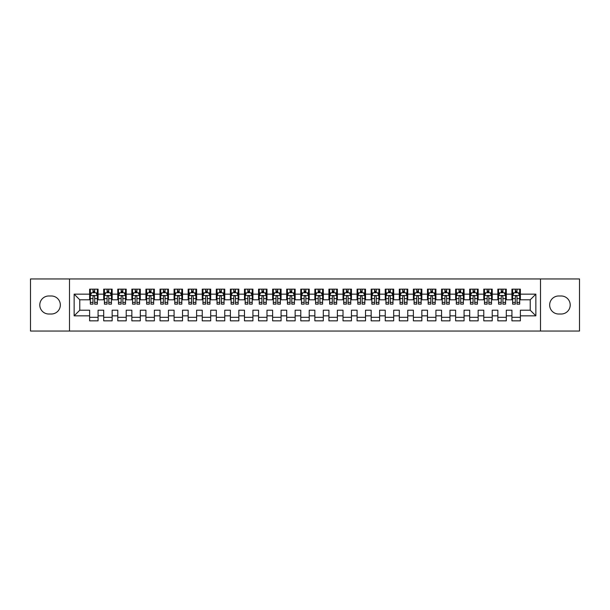 <?xml version="1.0" encoding="UTF-8"?>
<svg xmlns="http://www.w3.org/2000/svg" width="610" height="610" viewBox="0 0 610 610"><rect width="100%" height="100%" fill="white"/><g stroke="black" fill="none" stroke-linecap="round" stroke-linejoin="round"><path stroke-width="0.91" d="M540.506 331.039L579.5 331.039L579.5 278.961L540.506 278.961L540.506 331.039L69.494 331.039L69.494 278.961L30.5 278.961L30.5 331.039L69.494 331.039M540.506 278.961L69.494 278.961M74.138 315.843L74.138 294.157L89.624 294.157L89.624 299.792L79.773 299.792L79.773 310.208L74.138 315.843L89.624 315.843L89.624 320.837L98.073 320.837L98.073 315.843L103.7 315.843L103.7 320.837L112.148 320.837L112.148 315.843L117.776 315.843L117.776 320.837L126.224 320.837L126.224 315.843L131.851 315.843L131.851 320.837L140.3 320.837L140.3 315.843L145.927 315.843L145.927 320.837L154.376 320.837L154.376 315.843L160.011 315.843L160.011 320.837L168.451 320.837L168.451 315.843L174.086 315.843L174.086 320.837L182.527 320.837L182.527 315.843L188.162 315.843L188.162 320.837L196.611 320.837L196.611 315.843L202.238 315.843L202.238 320.837L210.686 320.837L210.686 315.843L216.314 315.843L216.314 320.837L224.762 320.837L224.762 315.843L230.389 315.843L230.389 320.837L238.838 320.837L238.838 315.843L244.473 315.843L244.473 320.837L252.914 320.837L252.914 315.843L258.548 315.843L258.548 320.837L266.989 320.837L266.989 315.843L272.624 315.843L272.624 320.837L281.073 320.837L281.073 315.843L286.7 315.843L286.7 320.837L295.148 320.837L295.148 315.843L300.776 315.843L300.776 320.837L309.224 320.837L309.224 315.843L314.851 315.843L314.851 320.837L323.3 320.837L323.3 315.843L328.927 315.843L328.927 320.837L337.376 320.837L337.376 315.843L343.011 315.843L343.011 320.837L351.452 320.837L351.452 315.843L357.086 315.843L357.086 320.837L365.527 320.837L365.527 315.843L371.162 315.843L371.162 320.837L379.611 320.837L379.611 315.843L385.238 315.843L385.238 320.837L393.686 320.837L393.686 315.843L399.314 315.843L399.314 320.837L407.762 320.837L407.762 315.843L413.389 315.843L413.389 320.837L421.838 320.837L421.838 315.843L427.473 315.843L427.473 320.837L435.914 320.837L435.914 315.843L441.548 315.843L441.548 320.837L449.989 320.837L449.989 315.843L455.624 315.843L455.624 320.837L464.073 320.837L464.073 315.843L469.7 315.843L469.7 320.837L478.149 320.837L478.149 315.843L483.776 315.843L483.776 320.837L492.224 320.837L492.224 315.843L497.851 315.843L497.851 320.837L506.3 320.837L506.3 315.843L511.927 315.843L511.927 320.837L520.376 320.837L520.376 310.208L530.227 310.208L530.227 299.792L520.376 299.792L520.376 294.157L535.862 294.157L535.862 315.843L520.376 315.843M520.376 294.157L520.376 289.163L511.927 289.163L511.927 294.157L506.3 294.157L506.3 289.163L497.851 289.163L497.851 294.157L492.224 294.157L492.224 289.163L483.776 289.163L483.776 294.157L478.149 294.157L478.149 289.163L469.7 289.163L469.7 294.157L464.073 294.157L464.073 289.163L455.624 289.163L455.624 294.157L449.989 294.157L449.989 289.163L441.548 289.163L441.548 294.157L435.914 294.157L435.914 289.163L427.473 289.163L427.473 294.157L421.838 294.157L421.838 289.163L413.389 289.163L413.389 294.157L407.762 294.157L407.762 289.163L399.314 289.163L399.314 294.157L393.686 294.157L393.686 289.163L385.238 289.163L385.238 294.157L379.611 294.157L379.611 289.163L371.162 289.163L371.162 294.157L365.527 294.157L365.527 289.163L357.086 289.163L357.086 294.157L351.452 294.157L351.452 289.163L343.011 289.163L343.011 294.157L337.376 294.157L337.376 289.163L328.927 289.163L328.927 294.157L323.3 294.157L323.3 289.163L314.851 289.163L314.851 294.157L309.224 294.157L309.224 289.163L300.776 289.163L300.776 294.157L295.148 294.157L295.148 289.163L286.7 289.163L286.7 294.157L281.073 294.157L281.073 289.163L272.624 289.163L272.624 294.157L266.989 294.157L266.989 289.163L258.548 289.163L258.548 294.157L252.914 294.157L252.914 289.163L244.473 289.163L244.473 294.157L238.838 294.157L238.838 289.163L230.389 289.163L230.389 294.157L224.762 294.157L224.762 289.163L216.314 289.163L216.314 294.157L210.686 294.157L210.686 289.163L202.238 289.163L202.238 294.157L196.611 294.157L196.611 289.163L188.162 289.163L188.162 294.157L182.527 294.157L182.527 289.163L174.086 289.163L174.086 294.157L168.451 294.157L168.451 289.163L160.011 289.163L160.011 294.157L154.376 294.157L154.376 289.163L145.927 289.163L145.927 294.157L140.3 294.157L140.3 289.163L131.851 289.163L131.851 294.157L126.224 294.157L126.224 289.163L117.776 289.163L117.776 294.157L112.148 294.157L112.148 289.163L103.7 289.163L103.7 294.157L98.073 294.157L98.073 289.163L89.624 289.163L89.624 294.157M506.3 315.843L506.3 310.208L511.927 310.208L511.927 315.843M535.862 294.157L530.227 299.792M492.224 315.843L492.224 310.208L497.851 310.208L497.851 315.843M511.927 294.157L511.927 299.792L506.3 299.792L506.3 294.157M478.149 315.843L478.149 310.208L483.776 310.208L483.776 315.843M497.851 294.157L497.851 299.792L492.224 299.792L492.224 294.157M464.073 315.843L464.073 310.208L469.7 310.208L469.7 315.843M483.776 294.157L483.776 299.792L478.149 299.792L478.149 294.157M449.989 315.843L449.989 310.208L455.624 310.208L455.624 315.843M469.7 294.157L469.7 299.792L464.073 299.792L464.073 294.157M435.914 315.843L435.914 310.208L441.548 310.208L441.548 315.843M455.624 294.157L455.624 299.792L449.989 299.792L449.989 294.157M421.838 315.843L421.838 310.208L427.473 310.208L427.473 315.843M441.548 294.157L441.548 299.792L435.914 299.792L435.914 294.157M407.762 315.843L407.762 310.208L413.389 310.208L413.389 315.843M427.473 294.157L427.473 299.792L421.838 299.792L421.838 294.157M393.686 315.843L393.686 310.208L399.314 310.208L399.314 315.843M413.389 294.157L413.389 299.792L407.762 299.792L407.762 294.157M379.611 315.843L379.611 310.208L385.238 310.208L385.238 315.843M399.314 294.157L399.314 299.792L393.686 299.792L393.686 294.157M365.527 315.843L365.527 310.208L371.162 310.208L371.162 315.843M385.238 294.157L385.238 299.792L379.611 299.792L379.611 294.157M351.452 315.843L351.452 310.208L357.086 310.208L357.086 315.843M371.162 294.157L371.162 299.792L365.527 299.792L365.527 294.157M337.376 315.843L337.376 310.208L343.011 310.208L343.011 315.843M357.086 294.157L357.086 299.792L351.452 299.792L351.452 294.157M323.3 315.843L323.3 310.208L328.927 310.208L328.927 315.843M343.011 294.157L343.011 299.792L337.376 299.792L337.376 294.157M309.224 315.843L309.224 310.208L314.851 310.208L314.851 315.843M328.927 294.157L328.927 299.792L323.3 299.792L323.3 294.157M295.148 315.843L295.148 310.208L300.776 310.208L300.776 315.843M314.851 294.157L314.851 299.792L309.224 299.792L309.224 294.157M281.073 315.843L281.073 310.208L286.7 310.208L286.7 315.843M300.776 294.157L300.776 299.792L295.148 299.792L295.148 294.157M266.989 315.843L266.989 310.208L272.624 310.208L272.624 315.843M286.7 294.157L286.7 299.792L281.073 299.792L281.073 294.157M252.914 315.843L252.914 310.208L258.548 310.208L258.548 315.843M272.624 294.157L272.624 299.792L266.989 299.792L266.989 294.157M238.838 315.843L238.838 310.208L244.473 310.208L244.473 315.843M258.548 294.157L258.548 299.792L252.914 299.792L252.914 294.157M224.762 315.843L224.762 310.208L230.389 310.208L230.389 315.843M244.473 294.157L244.473 299.792L238.838 299.792L238.838 294.157M210.686 315.843L210.686 310.208L216.314 310.208L216.314 315.843M230.389 294.157L230.389 299.792L224.762 299.792L224.762 294.157M196.611 315.843L196.611 310.208L202.238 310.208L202.238 315.843M216.314 294.157L216.314 299.792L210.686 299.792L210.686 294.157M182.527 315.843L182.527 310.208L188.162 310.208L188.162 315.843M202.238 294.157L202.238 299.792L196.611 299.792L196.611 294.157M168.451 315.843L168.451 310.208L174.086 310.208L174.086 315.843M188.162 294.157L188.162 299.792L182.527 299.792L182.527 294.157M154.376 315.843L154.376 310.208L160.011 310.208L160.011 315.843M174.086 294.157L174.086 299.792L168.451 299.792L168.451 294.157M140.3 315.843L140.3 310.208L145.927 310.208L145.927 315.843M160.011 294.157L160.011 299.792L154.376 299.792L154.376 294.157M126.224 315.843L126.224 310.208L131.851 310.208L131.851 315.843M145.927 294.157L145.927 299.792L140.3 299.792L140.3 294.157M112.148 315.843L112.148 310.208L117.776 310.208L117.776 315.843M131.851 294.157L131.851 299.792L126.224 299.792L126.224 294.157M98.073 315.843L98.073 310.208L103.7 310.208L103.7 315.843M117.776 294.157L117.776 299.792L112.148 299.792L112.148 294.157M79.773 310.208L89.624 310.208L89.624 315.843M103.7 294.157L103.7 299.792L98.073 299.792L98.073 294.157M511.927 292.686L512.636 292.686M519.674 292.686L520.376 292.686M497.851 292.686L498.561 292.686M505.599 292.686L506.3 292.686M483.776 292.686L484.477 292.686M491.523 292.686L492.224 292.686M469.7 292.686L470.401 292.686M477.439 292.686L478.149 292.686M455.624 292.686L456.326 292.686M463.364 292.686L464.073 292.686M441.548 292.686L442.25 292.686M449.288 292.686L449.989 292.686M427.473 292.686L428.174 292.686M435.212 292.686L435.914 292.686M413.389 292.686L414.099 292.686M421.136 292.686L421.838 292.686M399.314 292.686L400.023 292.686M407.061 292.686L407.762 292.686M385.238 292.686L385.939 292.686M392.977 292.686L393.686 292.686M371.162 292.686L371.864 292.686M378.901 292.686L379.611 292.686M357.086 292.686L357.788 292.686M364.826 292.686L365.527 292.686M343.011 292.686L343.712 292.686M350.75 292.686L351.452 292.686M328.927 292.686L329.636 292.686M336.674 292.686L337.376 292.686M314.851 292.686L315.561 292.686M322.598 292.686L323.3 292.686M300.776 292.686L301.477 292.686M308.523 292.686L309.224 292.686M286.7 292.686L287.401 292.686M294.439 292.686L295.148 292.686M272.624 292.686L273.326 292.686M280.364 292.686L281.073 292.686M258.548 292.686L259.25 292.686M266.288 292.686L266.989 292.686M244.473 292.686L245.174 292.686M252.212 292.686L252.914 292.686M230.389 292.686L231.098 292.686M238.136 292.686L238.838 292.686M216.314 292.686L217.023 292.686M224.061 292.686L224.762 292.686M202.238 292.686L202.939 292.686M209.977 292.686L210.686 292.686M188.162 292.686L188.864 292.686M195.901 292.686L196.611 292.686M174.086 292.686L174.788 292.686M181.826 292.686L182.527 292.686M160.011 292.686L160.712 292.686M167.75 292.686L168.451 292.686M145.927 292.686L146.636 292.686M153.674 292.686L154.376 292.686M131.851 292.686L132.561 292.686M139.599 292.686L140.3 292.686M117.776 292.686L118.477 292.686M125.523 292.686L126.224 292.686M103.7 292.686L104.401 292.686M111.439 292.686L112.148 292.686M89.624 292.686L90.326 292.686M97.364 292.686L98.073 292.686M89.624 317.314L98.073 317.314M103.7 317.314L112.148 317.314M117.776 317.314L126.224 317.314M131.851 317.314L140.3 317.314M145.927 317.314L154.376 317.314M160.011 317.314L168.451 317.314M174.086 317.314L182.527 317.314M188.162 317.314L196.611 317.314M202.238 317.314L210.686 317.314M216.314 317.314L224.762 317.314M230.389 317.314L238.838 317.314M244.473 317.314L252.914 317.314M258.548 317.314L266.989 317.314M272.624 317.314L281.073 317.314M286.7 317.314L295.148 317.314M300.776 317.314L309.224 317.314M314.851 317.314L323.3 317.314M328.927 317.314L337.376 317.314M343.011 317.314L351.452 317.314M357.086 317.314L365.527 317.314M371.162 317.314L379.611 317.314M385.238 317.314L393.686 317.314M399.314 317.314L407.762 317.314M413.389 317.314L421.838 317.314M427.473 317.314L435.914 317.314M441.548 317.314L449.989 317.314M455.624 317.314L464.073 317.314M469.7 317.314L478.149 317.314M483.776 317.314L492.224 317.314M497.851 317.314L506.3 317.314M511.927 317.314L520.376 317.314M74.138 294.157L79.773 299.792M530.227 310.208L535.862 315.843M48.8 295.987A9.013 9.013 0 0 0 39.787 305A9.013 9.013 0 0 0 48.8 314.013L51.331 314.013A9.013 9.013 0 0 0 60.344 305A9.013 9.013 0 0 0 51.331 295.987L48.8 295.987M561.2 314.013A9.013 9.013 0 0 0 570.213 305A9.013 9.013 0 0 0 561.2 295.987L558.668 295.987A9.013 9.013 0 0 0 549.656 305A9.013 9.013 0 0 0 558.668 314.013L561.2 314.013M94.687 290.993L93.002 290.993M97.364 302.392L94.687 302.392L94.687 304.154L97.364 304.154L97.364 295.568L95.961 292.754L91.736 292.754L90.326 295.568L90.326 304.154L93.002 304.154L93.002 302.392L90.326 302.392M90.326 295.568L90.326 289.163M97.364 295.568L97.364 289.163M93.002 292.754L93.002 289.163M94.687 289.163L94.687 292.754M94.687 302.392L94.687 296.628C94.131 295.537 93.566 295.537 93.002 296.628L93.002 302.392M94.687 292.686L93.002 292.686M108.771 290.993L107.078 290.993M111.439 302.392L108.771 302.392L108.771 304.154L111.439 304.154L111.439 295.568L110.036 292.754L105.812 292.754L104.401 295.568L104.401 304.154L107.078 304.154L107.078 302.392L104.401 302.392M104.401 295.568L104.401 289.163M111.439 295.568L111.439 289.163M107.078 292.754L107.078 289.163M108.771 289.163L108.771 292.754M108.771 302.392L108.771 296.628C108.206 295.537 107.642 295.537 107.078 296.628L107.078 302.392M108.771 292.686L107.078 292.686M122.846 290.993L121.154 290.993M125.523 302.392L122.846 302.392L122.846 304.154L125.523 304.154L125.523 295.568L124.112 292.754L119.888 292.754L118.477 295.568L118.477 304.154L121.154 304.154L121.154 302.392L118.477 302.392M118.477 295.568L118.477 289.163M125.523 295.568L125.523 289.163M121.154 292.754L121.154 289.163M122.846 289.163L122.846 292.754M122.846 302.392L122.846 296.628C122.282 295.537 121.718 295.537 121.154 296.628L121.154 302.392M122.846 292.686L121.154 292.686M136.922 290.993L135.229 290.993M139.599 302.392L136.922 302.392L136.922 304.154L139.599 304.154L139.599 295.568L138.188 292.754L133.964 292.754L132.561 295.568L132.561 304.154L135.229 304.154L135.229 302.392L132.561 302.392M132.561 295.568L132.561 289.163M139.599 295.568L139.599 289.163M135.229 292.754L135.229 289.163M136.922 289.163L136.922 292.754M136.922 302.392L136.922 296.628C136.358 295.537 135.794 295.537 135.229 296.628L135.229 302.392M136.922 292.686L135.229 292.686M150.998 290.993L149.313 290.993M153.674 302.392L150.998 302.392L150.998 304.154L153.674 304.154L153.674 295.568L152.264 292.754L148.039 292.754L146.636 295.568L146.636 304.154L149.313 304.154L149.313 302.392L146.636 302.392M146.636 295.568L146.636 289.163M153.674 295.568L153.674 289.163M149.313 292.754L149.313 289.163M150.998 289.163L150.998 292.754M150.998 302.392L150.998 296.628C150.434 295.537 149.869 295.537 149.313 296.628L149.313 302.392M150.998 292.686L149.313 292.686M165.074 290.993L163.388 290.993M167.75 302.392L165.074 302.392L165.074 304.154L167.75 304.154L167.75 295.568L166.339 292.754L162.123 292.754L160.712 295.568L160.712 304.154L163.388 304.154L163.388 302.392L160.712 302.392M160.712 295.568L160.712 289.163M167.75 295.568L167.75 289.163M163.388 292.754L163.388 289.163M165.074 289.163L165.074 292.754M165.074 302.392L165.074 296.628C164.509 295.537 163.953 295.537 163.388 296.628L163.388 302.392M165.074 292.686L163.388 292.686M179.149 290.993L177.464 290.993M181.826 302.392L179.149 302.392L179.149 304.154L181.826 304.154L181.826 295.568L180.423 292.754L176.198 292.754L174.788 295.568L174.788 304.154L177.464 304.154L177.464 302.392L174.788 302.392M174.788 295.568L174.788 289.163M181.826 295.568L181.826 289.163M177.464 292.754L177.464 289.163M179.149 289.163L179.149 292.754M179.149 302.392L179.149 296.628C178.593 295.537 178.028 295.537 177.464 296.628L177.464 302.392M179.149 292.686L177.464 292.686M193.233 290.993L191.54 290.993M195.901 302.392L193.233 302.392L193.233 304.154L195.901 304.154L195.901 295.568L194.499 292.754L190.274 292.754L188.864 295.568L188.864 304.154L191.54 304.154L191.54 302.392L188.864 302.392M188.864 295.568L188.864 289.163M195.901 295.568L195.901 289.163M191.54 292.754L191.54 289.163M193.233 289.163L193.233 292.754M193.233 302.392L193.233 296.628C192.668 295.537 192.104 295.537 191.54 296.628L191.54 302.392M193.233 292.686L191.54 292.686M207.308 290.993L205.616 290.993M209.977 302.392L207.308 302.392L207.308 304.154L209.977 304.154L209.977 295.568L208.574 292.754L204.35 292.754L202.939 295.568L202.939 304.154L205.616 304.154L205.616 302.392L202.939 302.392M202.939 295.568L202.939 289.163M209.977 295.568L209.977 289.163M205.616 292.754L205.616 289.163M207.308 289.163L207.308 292.754M207.308 302.392L207.308 296.628C206.744 295.537 206.18 295.537 205.616 296.628L205.616 302.392M207.308 292.686L205.616 292.686M221.384 290.993L219.691 290.993M224.061 302.392L221.384 302.392L221.384 304.154L224.061 304.154L224.061 295.568L222.65 292.754L218.426 292.754L217.023 295.568L217.023 304.154L219.691 304.154L219.691 302.392L217.023 302.392M217.023 295.568L217.023 289.163M224.061 295.568L224.061 289.163M219.691 292.754L219.691 289.163M221.384 289.163L221.384 292.754M221.384 302.392L221.384 296.628C220.82 295.537 220.256 295.537 219.691 296.628L219.691 302.392M221.384 292.686L219.691 292.686M235.46 290.993L233.767 290.993M238.136 302.392L235.46 302.392L235.46 304.154L238.136 304.154L238.136 295.568L236.726 292.754L232.501 292.754L231.098 295.568L231.098 304.154L233.767 304.154L233.767 302.392L231.098 302.392M231.098 295.568L231.098 289.163M238.136 295.568L238.136 289.163M233.767 292.754L233.767 289.163M235.46 289.163L235.46 292.754M235.46 302.392L235.46 296.628C234.896 295.537 234.331 295.537 233.767 296.628L233.767 302.392M235.46 292.686L233.767 292.686M249.536 290.993L247.851 290.993M252.212 302.392L249.536 302.392L249.536 304.154L252.212 304.154L252.212 295.568L250.802 292.754L246.577 292.754L245.174 295.568L245.174 304.154L247.851 304.154L247.851 302.392L245.174 302.392M245.174 295.568L245.174 289.163M252.212 295.568L252.212 289.163M247.851 292.754L247.851 289.163M249.536 289.163L249.536 292.754M249.536 302.392L249.536 296.628C248.971 295.537 248.415 295.537 247.851 296.628L247.851 302.392M249.536 292.686L247.851 292.686M263.611 290.993L261.926 290.993M266.288 302.392L263.611 302.392L263.611 304.154L266.288 304.154L266.288 295.568L264.877 292.754L260.661 292.754L259.25 295.568L259.25 304.154L261.926 304.154L261.926 302.392L259.25 302.392M259.25 295.568L259.25 289.163M266.288 295.568L266.288 289.163M261.926 292.754L261.926 289.163M263.611 289.163L263.611 292.754M263.611 302.392L263.611 296.628C263.055 295.537 262.491 295.537 261.926 296.628L261.926 302.392M263.611 292.686L261.926 292.686M277.687 290.993L276.002 290.993M280.364 302.392L277.687 302.392L277.687 304.154L280.364 304.154L280.364 295.568L278.961 292.754L274.736 292.754L273.326 295.568L273.326 304.154L276.002 304.154L276.002 302.392L273.326 302.392M273.326 295.568L273.326 289.163M280.364 295.568L280.364 289.163M276.002 292.754L276.002 289.163M277.687 289.163L277.687 292.754M277.687 302.392L277.687 296.628C277.131 295.537 276.566 295.537 276.002 296.628L276.002 302.392M277.687 292.686L276.002 292.686M291.771 290.993L290.078 290.993M294.439 302.392L291.771 302.392L291.771 304.154L294.439 304.154L294.439 295.568L293.036 292.754L288.812 292.754L287.401 295.568L287.401 304.154L290.078 304.154L290.078 302.392L287.401 302.392M287.401 295.568L287.401 289.163M294.439 295.568L294.439 289.163M290.078 292.754L290.078 289.163M291.771 289.163L291.771 292.754M291.771 302.392L291.771 296.628C291.206 295.537 290.642 295.537 290.078 296.628L290.078 302.392M291.771 292.686L290.078 292.686M305.846 290.993L304.154 290.993M308.523 302.392L305.846 302.392L305.846 304.154L308.523 304.154L308.523 295.568L307.112 292.754L302.888 292.754L301.477 295.568L301.477 304.154L304.154 304.154L304.154 302.392L301.477 302.392M301.477 295.568L301.477 289.163M308.523 295.568L308.523 289.163M304.154 292.754L304.154 289.163M305.846 289.163L305.846 292.754M305.846 302.392L305.846 296.628C305.282 295.537 304.718 295.537 304.154 296.628L304.154 302.392M305.846 292.686L304.154 292.686M319.922 290.993L318.229 290.993M322.598 302.392L319.922 302.392L319.922 304.154L322.598 304.154L322.598 295.568L321.188 292.754L316.964 292.754L315.561 295.568L315.561 304.154L318.229 304.154L318.229 302.392L315.561 302.392M315.561 295.568L315.561 289.163M322.598 295.568L322.598 289.163M318.229 292.754L318.229 289.163M319.922 289.163L319.922 292.754M319.922 302.392L319.922 296.628C319.358 295.537 318.794 295.537 318.229 296.628L318.229 302.392M319.922 292.686L318.229 292.686M333.998 290.993L332.313 290.993M336.674 302.392L333.998 302.392L333.998 304.154L336.674 304.154L336.674 295.568L335.264 292.754L331.039 292.754L329.636 295.568L329.636 304.154L332.313 304.154L332.313 302.392L329.636 302.392M329.636 295.568L329.636 289.163M336.674 295.568L336.674 289.163M332.313 292.754L332.313 289.163M333.998 289.163L333.998 292.754M333.998 302.392L333.998 296.628C333.434 295.537 332.869 295.537 332.313 296.628L332.313 302.392M333.998 292.686L332.313 292.686M348.074 290.993L346.388 290.993M350.75 302.392L348.074 302.392L348.074 304.154L350.75 304.154L350.75 295.568L349.339 292.754L345.123 292.754L343.712 295.568L343.712 304.154L346.388 304.154L346.388 302.392L343.712 302.392M343.712 295.568L343.712 289.163M350.75 295.568L350.75 289.163M346.388 292.754L346.388 289.163M348.074 289.163L348.074 292.754M348.074 302.392L348.074 296.628C347.509 295.537 346.953 295.537 346.388 296.628L346.388 302.392M348.074 292.686L346.388 292.686M362.149 290.993L360.464 290.993M364.826 302.392L362.149 302.392L362.149 304.154L364.826 304.154L364.826 295.568L363.423 292.754L359.198 292.754L357.788 295.568L357.788 304.154L360.464 304.154L360.464 302.392L357.788 302.392M357.788 295.568L357.788 289.163M364.826 295.568L364.826 289.163M360.464 292.754L360.464 289.163M362.149 289.163L362.149 292.754M362.149 302.392L362.149 296.628C361.593 295.537 361.029 295.537 360.464 296.628L360.464 302.392M362.149 292.686L360.464 292.686M376.233 290.993L374.54 290.993M378.901 302.392L376.233 302.392L376.233 304.154L378.901 304.154L378.901 295.568L377.498 292.754L373.274 292.754L371.864 295.568L371.864 304.154L374.54 304.154L374.54 302.392L371.864 302.392M371.864 295.568L371.864 289.163M378.901 295.568L378.901 289.163M374.54 292.754L374.54 289.163M376.233 289.163L376.233 292.754M376.233 302.392L376.233 296.628C375.668 295.537 375.104 295.537 374.54 296.628L374.54 302.392M376.233 292.686L374.54 292.686M390.308 290.993L388.616 290.993M392.977 302.392L390.308 302.392L390.308 304.154L392.977 304.154L392.977 295.568L391.574 292.754L387.35 292.754L385.939 295.568L385.939 304.154L388.616 304.154L388.616 302.392L385.939 302.392M385.939 295.568L385.939 289.163M392.977 295.568L392.977 289.163M388.616 292.754L388.616 289.163M390.308 289.163L390.308 292.754M390.308 302.392L390.308 296.628C389.744 295.537 389.18 295.537 388.616 296.628L388.616 302.392M390.308 292.686L388.616 292.686M404.384 290.993L402.691 290.993M407.061 302.392L404.384 302.392L404.384 304.154L407.061 304.154L407.061 295.568L405.65 292.754L401.426 292.754L400.023 295.568L400.023 304.154L402.691 304.154L402.691 302.392L400.023 302.392M400.023 295.568L400.023 289.163M407.061 295.568L407.061 289.163M402.691 292.754L402.691 289.163M404.384 289.163L404.384 292.754M404.384 302.392L404.384 296.628C403.82 295.537 403.256 295.537 402.691 296.628L402.691 302.392M404.384 292.686L402.691 292.686M418.46 290.993L416.767 290.993M421.136 302.392L418.46 302.392L418.46 304.154L421.136 304.154L421.136 295.568L419.726 292.754L415.501 292.754L414.099 295.568L414.099 304.154L416.767 304.154L416.767 302.392L414.099 302.392M414.099 295.568L414.099 289.163M421.136 295.568L421.136 289.163M416.767 292.754L416.767 289.163M418.46 289.163L418.46 292.754M418.46 302.392L418.46 296.628C417.896 295.537 417.332 295.537 416.767 296.628L416.767 302.392M418.46 292.686L416.767 292.686M432.536 290.993L430.851 290.993M435.212 302.392L432.536 302.392L432.536 304.154L435.212 304.154L435.212 295.568L433.801 292.754L429.577 292.754L428.174 295.568L428.174 304.154L430.851 304.154L430.851 302.392L428.174 302.392M428.174 295.568L428.174 289.163M435.212 295.568L435.212 289.163M430.851 292.754L430.851 289.163M432.536 289.163L432.536 292.754M432.536 302.392L432.536 296.628C431.971 295.537 431.415 295.537 430.851 296.628L430.851 302.392M432.536 292.686L430.851 292.686M446.611 290.993L444.926 290.993M449.288 302.392L446.611 302.392L446.611 304.154L449.288 304.154L449.288 295.568L447.877 292.754L443.661 292.754L442.25 295.568L442.25 304.154L444.926 304.154L444.926 302.392L442.25 302.392M442.25 295.568L442.25 289.163M449.288 295.568L449.288 289.163M444.926 292.754L444.926 289.163M446.611 289.163L446.611 292.754M446.611 302.392L446.611 296.628C446.055 295.537 445.491 295.537 444.926 296.628L444.926 302.392M446.611 292.686L444.926 292.686M460.687 290.993L459.002 290.993M463.364 302.392L460.687 302.392L460.687 304.154L463.364 304.154L463.364 295.568L461.961 292.754L457.736 292.754L456.326 295.568L456.326 304.154L459.002 304.154L459.002 302.392L456.326 302.392M456.326 295.568L456.326 289.163M463.364 295.568L463.364 289.163M459.002 292.754L459.002 289.163M460.687 289.163L460.687 292.754M460.687 302.392L460.687 296.628C460.131 295.537 459.566 295.537 459.002 296.628L459.002 302.392M460.687 292.686L459.002 292.686M474.771 290.993L473.078 290.993M477.439 302.392L474.771 302.392L474.771 304.154L477.439 304.154L477.439 295.568L476.036 292.754L471.812 292.754L470.401 295.568L470.401 304.154L473.078 304.154L473.078 302.392L470.401 302.392M470.401 295.568L470.401 289.163M477.439 295.568L477.439 289.163M473.078 292.754L473.078 289.163M474.771 289.163L474.771 292.754M474.771 302.392L474.771 296.628C474.206 295.537 473.642 295.537 473.078 296.628L473.078 302.392M474.771 292.686L473.078 292.686M488.846 290.993L487.154 290.993M491.523 302.392L488.846 302.392L488.846 304.154L491.523 304.154L491.523 295.568L490.112 292.754L485.888 292.754L484.477 295.568L484.477 304.154L487.154 304.154L487.154 302.392L484.477 302.392M484.477 295.568L484.477 289.163M491.523 295.568L491.523 289.163M487.154 292.754L487.154 289.163M488.846 289.163L488.846 292.754M488.846 302.392L488.846 296.628C488.282 295.537 487.718 295.537 487.154 296.628L487.154 302.392M488.846 292.686L487.154 292.686M502.922 290.993L501.229 290.993M505.599 302.392L502.922 302.392L502.922 304.154L505.599 304.154L505.599 295.568L504.188 292.754L499.964 292.754L498.561 295.568L498.561 304.154L501.229 304.154L501.229 302.392L498.561 302.392M498.561 295.568L498.561 289.163M505.599 295.568L505.599 289.163M501.229 292.754L501.229 289.163M502.922 289.163L502.922 292.754M502.922 302.392L502.922 296.628C502.358 295.537 501.794 295.537 501.229 296.628L501.229 302.392M502.922 292.686L501.229 292.686M516.998 290.993L515.313 290.993M519.674 302.392L516.998 302.392L516.998 304.154L519.674 304.154L519.674 295.568L518.264 292.754L514.039 292.754L512.636 295.568L512.636 304.154L515.313 304.154L515.313 302.392L512.636 302.392M512.636 295.568L512.636 289.163M519.674 295.568L519.674 289.163M515.313 292.754L515.313 289.163M516.998 289.163L516.998 292.754M516.998 302.392L516.998 296.628C516.434 295.537 515.869 295.537 515.313 296.628L515.313 302.392M516.998 292.686L515.313 292.686M97.333 295.499L90.364 295.499M90.326 292.922L91.653 292.922M96.044 292.922L97.364 292.922M93.002 298.618L90.326 298.618M97.364 298.618L94.687 298.618M94.687 291.893L93.002 291.893M111.409 295.499L104.44 295.499M104.401 292.922L105.728 292.922M110.12 292.922L111.439 292.922M107.078 298.618L104.401 298.618M111.439 298.618L108.771 298.618M108.771 291.893L107.078 291.893M125.485 295.499L118.515 295.499M118.477 292.922L119.804 292.922M124.196 292.922L125.523 292.922M121.154 298.618L118.477 298.618M125.523 298.618L122.846 298.618M122.846 291.893L121.154 291.893M139.56 295.499L132.591 295.499M132.561 292.922L133.88 292.922M138.272 292.922L139.599 292.922M135.229 298.618L132.561 298.618M139.599 298.618L136.922 298.618M136.922 291.893L135.229 291.893M153.636 295.499L146.667 295.499M146.636 292.922L147.955 292.922M152.347 292.922L153.674 292.922M149.313 298.618L146.636 298.618M153.674 298.618L150.998 298.618M150.998 291.893L149.313 291.893M167.712 295.499L160.75 295.499M160.712 292.922L162.031 292.922M166.423 292.922L167.75 292.922M163.388 298.618L160.712 298.618M167.75 298.618L165.074 298.618M165.074 291.893L163.388 291.893M181.795 295.499L174.826 295.499M174.788 292.922L176.115 292.922M180.507 292.922L181.826 292.922M177.464 298.618L174.788 298.618M181.826 298.618L179.149 298.618M179.149 291.893L177.464 291.893M195.871 295.499L188.902 295.499M188.864 292.922L190.19 292.922M194.582 292.922L195.901 292.922M191.54 298.618L188.864 298.618M195.901 298.618L193.233 298.618M193.233 291.893L191.54 291.893M209.947 295.499L202.977 295.499M202.939 292.922L204.266 292.922M208.658 292.922L209.977 292.922M205.616 298.618L202.939 298.618M209.977 298.618L207.308 298.618M207.308 291.893L205.616 291.893M224.023 295.499L217.053 295.499M217.023 292.922L218.342 292.922M222.734 292.922L224.061 292.922M219.691 298.618L217.023 298.618M224.061 298.618L221.384 298.618M221.384 291.893L219.691 291.893M238.098 295.499L231.129 295.499M231.098 292.922L232.418 292.922M236.81 292.922L238.136 292.922M233.767 298.618L231.098 298.618M238.136 298.618L235.46 298.618M235.46 291.893L233.767 291.893M252.174 295.499L245.205 295.499M245.174 292.922L246.493 292.922M250.885 292.922L252.212 292.922M247.851 298.618L245.174 298.618M252.212 298.618L249.536 298.618M249.536 291.893L247.851 291.893M266.25 295.499L259.288 295.499M259.25 292.922L260.577 292.922M264.969 292.922L266.288 292.922M261.926 298.618L259.25 298.618M266.288 298.618L263.611 298.618M263.611 291.893L261.926 291.893M280.333 295.499L273.364 295.499M273.326 292.922L274.652 292.922M279.044 292.922L280.364 292.922M276.002 298.618L273.326 298.618M280.364 298.618L277.687 298.618M277.687 291.893L276.002 291.893M294.409 295.499L287.44 295.499M287.401 292.922L288.728 292.922M293.12 292.922L294.439 292.922M290.078 298.618L287.401 298.618M294.439 298.618L291.771 298.618M291.771 291.893L290.078 291.893M308.485 295.499L301.515 295.499M301.477 292.922L302.804 292.922M307.196 292.922L308.523 292.922M304.154 298.618L301.477 298.618M308.523 298.618L305.846 298.618M305.846 291.893L304.154 291.893M322.56 295.499L315.591 295.499M315.561 292.922L316.88 292.922M321.272 292.922L322.598 292.922M318.229 298.618L315.561 298.618M322.598 298.618L319.922 298.618M319.922 291.893L318.229 291.893M336.636 295.499L329.667 295.499M329.636 292.922L330.955 292.922M335.347 292.922L336.674 292.922M332.313 298.618L329.636 298.618M336.674 298.618L333.998 298.618M333.998 291.893L332.313 291.893M350.712 295.499L343.75 295.499M343.712 292.922L345.031 292.922M349.423 292.922L350.75 292.922M346.388 298.618L343.712 298.618M350.75 298.618L348.074 298.618M348.074 291.893L346.388 291.893M364.795 295.499L357.826 295.499M357.788 292.922L359.115 292.922M363.507 292.922L364.826 292.922M360.464 298.618L357.788 298.618M364.826 298.618L362.149 298.618M362.149 291.893L360.464 291.893M378.871 295.499L371.902 295.499M371.864 292.922L373.19 292.922M377.582 292.922L378.901 292.922M374.54 298.618L371.864 298.618M378.901 298.618L376.233 298.618M376.233 291.893L374.54 291.893M392.947 295.499L385.977 295.499M385.939 292.922L387.266 292.922M391.658 292.922L392.977 292.922M388.616 298.618L385.939 298.618M392.977 298.618L390.308 298.618M390.308 291.893L388.616 291.893M407.022 295.499L400.053 295.499M400.023 292.922L401.342 292.922M405.734 292.922L407.061 292.922M402.691 298.618L400.023 298.618M407.061 298.618L404.384 298.618M404.384 291.893L402.691 291.893M421.098 295.499L414.129 295.499M414.099 292.922L415.418 292.922M419.81 292.922L421.136 292.922M416.767 298.618L414.099 298.618M421.136 298.618L418.46 298.618M418.46 291.893L416.767 291.893M435.174 295.499L428.205 295.499M428.174 292.922L429.493 292.922M433.885 292.922L435.212 292.922M430.851 298.618L428.174 298.618M435.212 298.618L432.536 298.618M432.536 291.893L430.851 291.893M449.25 295.499L442.288 295.499M442.25 292.922L443.577 292.922M447.969 292.922L449.288 292.922M444.926 298.618L442.25 298.618M449.288 298.618L446.611 298.618M446.611 291.893L444.926 291.893M463.333 295.499L456.364 295.499M456.326 292.922L457.653 292.922M462.045 292.922L463.364 292.922M459.002 298.618L456.326 298.618M463.364 298.618L460.687 298.618M460.687 291.893L459.002 291.893M477.409 295.499L470.44 295.499M470.401 292.922L471.728 292.922M476.12 292.922L477.439 292.922M473.078 298.618L470.401 298.618M477.439 298.618L474.771 298.618M474.771 291.893L473.078 291.893M491.485 295.499L484.515 295.499M484.477 292.922L485.804 292.922M490.196 292.922L491.523 292.922M487.154 298.618L484.477 298.618M491.523 298.618L488.846 298.618M488.846 291.893L487.154 291.893M505.56 295.499L498.591 295.499M498.561 292.922L499.88 292.922M504.272 292.922L505.599 292.922M501.229 298.618L498.561 298.618M505.599 298.618L502.922 298.618M502.922 291.893L501.229 291.893M519.636 295.499L512.667 295.499M512.636 292.922L513.955 292.922M518.347 292.922L519.674 292.922M515.313 298.618L512.636 298.618M519.674 298.618L516.998 298.618M516.998 291.893L515.313 291.893"/></g></svg>
